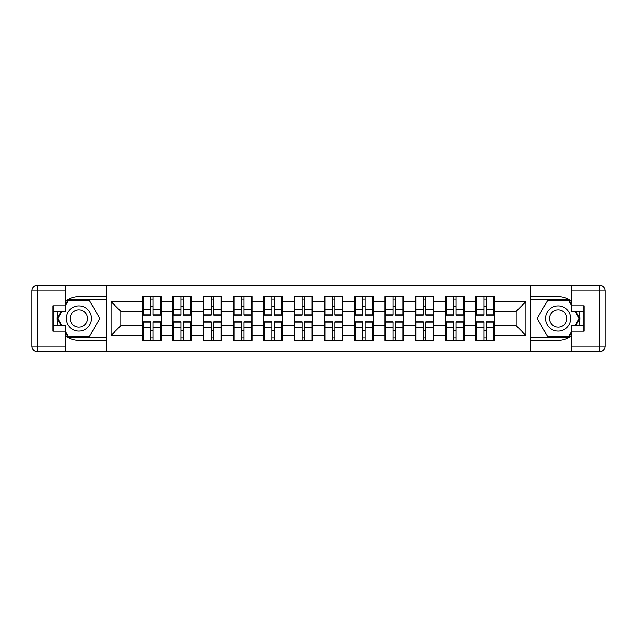 <?xml version="1.0" encoding="UTF-8"?>
<svg xmlns="http://www.w3.org/2000/svg" width="637" height="637" viewBox="0 0 637 637"><rect width="100%" height="100%" fill="white"/><g stroke="black" fill="none" stroke-linecap="round" stroke-linejoin="round"><path stroke-width="0.96" d="M65.452 335.755A21.849 21.849 0 0 0 78.845 340.349L106.427 340.349L106.427 351.807L530.573 351.807L530.573 340.349L558.155 340.349A21.849 21.849 0 0 0 571.548 335.755M494.352 330.834L493.771 330.834M476.484 330.834L475.903 330.834M475.903 306.166L476.484 306.166M493.771 306.166L494.352 306.166M494.352 303.642L493.771 303.642M476.484 303.642L475.903 303.642M475.903 333.358L476.484 333.358M493.771 333.358L494.352 333.358M464.054 330.834L463.473 330.834M446.195 330.834L445.605 330.834M445.605 306.166L446.195 306.166M463.473 306.166L464.054 306.166M464.054 303.642L463.473 303.642M446.195 303.642L445.605 303.642M445.605 333.358L446.195 333.358M463.473 333.358L464.054 333.358M433.765 330.834L433.176 330.834M415.897 330.834L415.316 330.834M415.316 306.166L415.897 306.166M433.176 306.166L433.765 306.166M433.765 303.642L433.176 303.642M415.897 303.642L415.316 303.642M415.316 333.358L415.897 333.358M433.176 333.358L433.765 333.358M403.468 330.834L402.887 330.834M385.6 330.834L385.019 330.834M385.019 306.166L385.6 306.166M402.887 306.166L403.468 306.166M403.468 303.642L402.887 303.642M385.6 303.642L385.019 303.642M385.019 333.358L385.6 333.358M402.887 333.358L403.468 333.358M373.171 330.834L372.589 330.834M355.303 330.834L354.721 330.834M354.721 306.166L355.303 306.166M372.589 306.166L373.171 306.166M373.171 303.642L372.589 303.642M355.303 303.642L354.721 303.642M354.721 333.358L355.303 333.358M372.589 333.358L373.171 333.358M342.873 330.834L342.292 330.834M325.005 330.834L324.424 330.834M324.424 306.166L325.005 306.166M342.292 306.166L342.873 306.166M342.873 303.642L342.292 303.642M325.005 303.642L324.424 303.642M324.424 333.358L325.005 333.358M342.292 333.358L342.873 333.358M312.576 330.834L311.995 330.834M294.708 330.834L294.127 330.834M294.127 306.166L294.708 306.166M311.995 306.166L312.576 306.166M312.576 303.642L311.995 303.642M294.708 303.642L294.127 303.642M294.127 333.358L294.708 333.358M311.995 333.358L312.576 333.358M282.279 330.834L281.697 330.834M264.411 330.834L263.829 330.834M263.829 306.166L264.411 306.166M281.697 306.166L282.279 306.166M282.279 303.642L281.697 303.642M264.411 303.642L263.829 303.642M263.829 333.358L264.411 333.358M281.697 333.358L282.279 333.358M251.981 330.834L251.4 330.834M234.113 330.834L233.532 330.834M233.532 306.166L234.113 306.166M251.4 306.166L251.981 306.166M251.981 303.642L251.4 303.642M234.113 303.642L233.532 303.642M233.532 333.358L234.113 333.358M251.4 333.358L251.981 333.358M221.684 330.834L221.103 330.834M203.824 330.834L203.235 330.834M203.235 306.166L203.824 306.166M221.103 306.166L221.684 306.166M221.684 303.642L221.103 303.642M203.824 303.642L203.235 303.642M203.235 333.358L203.824 333.358M221.103 333.358L221.684 333.358M191.395 330.834L190.805 330.834M173.527 330.834L172.945 330.834M172.945 306.166L173.527 306.166M190.805 306.166L191.395 306.166M191.395 303.642L190.805 303.642M173.527 303.642L172.945 303.642M172.945 333.358L173.527 333.358M190.805 333.358L191.395 333.358M571.548 301.245A21.849 21.849 0 0 0 558.155 296.651L530.573 296.651L530.382 285.193L530.382 351.807M530.382 285.193L106.427 285.193L106.427 296.651L78.845 296.651A21.849 21.849 0 0 0 65.452 301.245M106.618 351.807L106.618 285.193M516.201 325.682L516.201 311.318L494.352 311.318L494.352 325.682L516.201 325.682L525.915 335.396L525.915 301.604L494.352 301.604L494.352 296.555L475.903 296.555L475.903 311.318L464.054 311.318L464.054 325.682L475.903 325.682L475.903 311.318M525.915 335.396L494.352 335.396L494.352 340.445L475.903 340.445L475.903 335.396L464.054 335.396L464.054 340.445L445.605 340.445L445.605 335.396L433.765 335.396L433.765 340.445L415.316 340.445L415.316 335.396L403.468 335.396L403.468 340.445L385.019 340.445L385.019 335.396L373.171 335.396L373.171 340.445L354.721 340.445L354.721 335.396L342.873 335.396L342.873 340.445L324.424 340.445L324.424 335.396L312.576 335.396L312.576 340.445L294.127 340.445L294.127 335.396L282.279 335.396L282.279 340.445L263.829 340.445L263.829 335.396L251.981 335.396L251.981 340.445L233.532 340.445L233.532 335.396L221.684 335.396L221.684 340.445L203.235 340.445L203.235 335.396L191.395 335.396L191.395 340.445L172.945 340.445L172.945 335.396L161.097 335.396L161.097 340.445L142.648 340.445L142.648 335.396L111.085 335.396L111.085 301.604L142.648 301.604L142.648 311.318L120.799 311.318L120.799 325.682L142.648 325.682L142.648 311.318M475.903 301.604L464.054 301.604L464.054 296.555L445.605 296.555L445.605 301.604L433.765 301.604L433.765 296.555L415.316 296.555L415.316 301.604L403.468 301.604L403.468 296.555L385.019 296.555L385.019 301.604L373.171 301.604L373.171 296.555L354.721 296.555L354.721 301.604L342.873 301.604L342.873 296.555L324.424 296.555L324.424 301.604L312.576 301.604L312.576 296.555L294.127 296.555L294.127 301.604L282.279 301.604L282.279 296.555L263.829 296.555L263.829 301.604L251.981 301.604L251.981 296.555L233.532 296.555L233.532 301.604L221.684 301.604L221.684 296.555L203.235 296.555L203.235 301.604L191.395 301.604L191.395 296.555L172.945 296.555L172.945 301.604L161.097 301.604L161.097 296.555L142.648 296.555L142.648 301.604M475.903 325.682L475.903 335.396M464.054 325.682L464.054 335.396M464.054 301.604L464.054 311.318M433.765 325.682L445.605 325.682L445.605 311.318L433.765 311.318L433.765 335.396M445.605 325.682L445.605 335.396M445.605 301.604L445.605 311.318M433.765 301.604L433.765 311.318M403.468 325.682L415.316 325.682L415.316 311.318L403.468 311.318L403.468 335.396M415.316 325.682L415.316 335.396M415.316 301.604L415.316 311.318M403.468 301.604L403.468 311.318M373.171 325.682L385.019 325.682L385.019 311.318L373.171 311.318L373.171 335.396M385.019 325.682L385.019 335.396M385.019 301.604L385.019 311.318M373.171 301.604L373.171 311.318M342.873 325.682L354.721 325.682L354.721 311.318L342.873 311.318L342.873 335.396M354.721 325.682L354.721 335.396M354.721 301.604L354.721 311.318M342.873 301.604L342.873 311.318M312.576 325.682L324.424 325.682L324.424 311.318L312.576 311.318L312.576 335.396M324.424 325.682L324.424 335.396M324.424 301.604L324.424 311.318M312.576 301.604L312.576 311.318M282.279 325.682L294.127 325.682L294.127 311.318L282.279 311.318L282.279 335.396M294.127 325.682L294.127 335.396M294.127 301.604L294.127 311.318M282.279 301.604L282.279 311.318M251.981 325.682L263.829 325.682L263.829 311.318L251.981 311.318L251.981 335.396M263.829 325.682L263.829 335.396M263.829 301.604L263.829 311.318M251.981 301.604L251.981 311.318M221.684 325.682L233.532 325.682L233.532 311.318L221.684 311.318L221.684 335.396M233.532 325.682L233.532 335.396M233.532 301.604L233.532 311.318M221.684 301.604L221.684 311.318M191.395 325.682L203.235 325.682L203.235 311.318L191.395 311.318L191.395 335.396M203.235 325.682L203.235 335.396M203.235 301.604L203.235 311.318M191.395 301.604L191.395 311.318M161.097 325.682L172.945 325.682L172.945 311.318L161.097 311.318L161.097 335.396M172.945 325.682L172.945 335.396M172.945 301.604L172.945 311.318M161.097 301.604L161.097 311.318M161.097 330.834L160.516 330.834M143.229 330.834L142.648 330.834M142.648 306.166L143.229 306.166M160.516 306.166L161.097 306.166M161.097 303.642L160.516 303.642M143.229 303.642L142.648 303.642M142.648 333.358L143.229 333.358M160.516 333.358L161.097 333.358M142.648 325.682L142.648 335.396M120.799 325.682L111.085 335.396M111.085 301.604L120.799 311.318M494.352 325.682L494.352 335.396M494.352 301.604L494.352 311.318M525.915 301.604L516.201 311.318M160.516 296.555L160.516 315.196L153.039 315.196L153.039 296.555M150.706 296.555L150.706 315.196L143.229 315.196L143.229 296.555M150.706 299.079L153.039 299.079M153.039 306.262L150.706 306.262M143.229 340.445L143.229 321.804L150.706 321.804L150.706 340.445M153.039 340.445L153.039 321.804L160.516 321.804L160.516 340.445M153.039 337.921L150.706 337.921M150.706 330.738L153.039 330.738M72.538 307.567A12.621 12.621 0 0 0 67.912 324.814A12.621 12.621 0 0 0 85.159 329.433A12.621 12.621 0 0 0 89.777 312.186A12.621 12.621 0 0 0 72.538 307.567M74.529 311.015A8.639 8.639 0 0 0 71.36 322.824A8.639 8.639 0 0 0 83.168 325.985A8.639 8.639 0 0 0 86.329 314.176A8.639 8.639 0 0 0 74.529 311.015M65.452 305.394L68.366 300.346L89.331 300.346L99.818 318.5L89.331 336.655L68.366 336.655L65.452 331.606M61.861 325.396L57.879 318.5L61.861 311.604M564.462 307.567A12.621 12.621 0 0 0 547.223 312.186A12.621 12.621 0 0 0 551.841 329.433A12.621 12.621 0 0 0 569.088 324.814A12.621 12.621 0 0 0 564.462 307.567M562.471 311.015A8.639 8.639 0 0 0 550.671 314.176A8.639 8.639 0 0 0 553.832 325.985A8.639 8.639 0 0 0 565.64 322.824A8.639 8.639 0 0 0 562.471 311.015M571.548 331.606L568.634 336.655L547.669 336.655L537.182 318.5L547.669 300.346L568.634 300.346L571.548 305.394M575.139 311.604L579.121 318.5L575.139 325.396M58.118 311.604A21.849 21.849 0 0 0 58.118 325.396M106.427 285.193L65.452 285.193L65.452 311.604L53.022 311.604M106.427 351.807L37.679 351.807A5.829 5.829 0 0 1 31.85 345.979L31.85 291.021A5.829 5.829 0 0 1 37.679 285.193L65.452 285.193M106.427 340.349L106.427 296.651M53.022 325.396L65.452 325.396L65.452 351.807M65.452 305.776L53.022 305.776L53.022 331.224L65.452 331.224M106.427 299.756L68.032 299.756L65.452 304.231M65.452 332.769L68.032 337.244L106.427 337.244M61.192 311.604L57.211 318.5L61.192 325.396M578.882 325.396A21.849 21.849 0 0 0 578.882 311.604M530.573 351.807L571.548 351.807L571.548 325.396L583.978 325.396M530.573 285.193L599.321 285.193A5.829 5.829 0 0 1 605.15 291.021L605.15 345.979A5.829 5.829 0 0 1 599.321 351.807L571.548 351.807M530.573 296.651L530.573 340.349M583.978 311.604L571.548 311.604L571.548 285.193M571.548 331.224L583.978 331.224L583.978 305.776L571.548 305.776M530.573 337.244L568.968 337.244L571.548 332.769M571.548 304.231L568.968 299.756L530.573 299.756M575.808 325.396L579.789 318.5L575.808 311.604M190.805 296.555L190.805 315.196L183.329 315.196L183.329 296.555M181.004 296.555L181.004 315.196L173.527 315.196L173.527 296.555M181.004 299.079L183.329 299.079M183.329 306.262L181.004 306.262M221.103 296.555L221.103 315.196L213.626 315.196L213.626 296.555M211.301 296.555L211.301 315.196L203.824 315.196L203.824 296.555M211.301 299.079L213.626 299.079M213.626 306.262L211.301 306.262M251.4 296.555L251.4 315.196L243.923 315.196L243.923 296.555M241.59 296.555L241.59 315.196L234.113 315.196L234.113 296.555M241.59 299.079L243.923 299.079M243.923 306.262L241.59 306.262M281.697 296.555L281.697 315.196L274.221 315.196L274.221 296.555M271.888 296.555L271.888 315.196L264.411 315.196L264.411 296.555M271.888 299.079L274.221 299.079M274.221 306.262L271.888 306.262M311.995 296.555L311.995 315.196L304.518 315.196L304.518 296.555M302.185 296.555L302.185 315.196L294.708 315.196L294.708 296.555M302.185 299.079L304.518 299.079M304.518 306.262L302.185 306.262M173.527 340.445L173.527 321.804L181.004 321.804L181.004 340.445M183.329 340.445L183.329 321.804L190.805 321.804L190.805 340.445M183.329 337.921L181.004 337.921M181.004 330.738L183.329 330.738M203.824 340.445L203.824 321.804L211.301 321.804L211.301 340.445M213.626 340.445L213.626 321.804L221.103 321.804L221.103 340.445M213.626 337.921L211.301 337.921M211.301 330.738L213.626 330.738M234.113 340.445L234.113 321.804L241.59 321.804L241.59 340.445M243.923 340.445L243.923 321.804L251.4 321.804L251.4 340.445M243.923 337.921L241.59 337.921M241.59 330.738L243.923 330.738M264.411 340.445L264.411 321.804L271.888 321.804L271.888 340.445M274.221 340.445L274.221 321.804L281.697 321.804L281.697 340.445M274.221 337.921L271.888 337.921M271.888 330.738L274.221 330.738M294.708 340.445L294.708 321.804L302.185 321.804L302.185 340.445M304.518 340.445L304.518 321.804L311.995 321.804L311.995 340.445M304.518 337.921L302.185 337.921M302.185 330.738L304.518 330.738M342.292 296.555L342.292 315.196L334.815 315.196L334.815 296.555M332.482 296.555L332.482 315.196L325.005 315.196L325.005 296.555M332.482 299.079L334.815 299.079M334.815 306.262L332.482 306.262M325.005 340.445L325.005 321.804L332.482 321.804L332.482 340.445M334.815 340.445L334.815 321.804L342.292 321.804L342.292 340.445M334.815 337.921L332.482 337.921M332.482 330.738L334.815 330.738M372.589 296.555L372.589 315.196L365.112 315.196L365.112 296.555M362.779 296.555L362.779 315.196L355.303 315.196L355.303 296.555M362.779 299.079L365.112 299.079M365.112 306.262L362.779 306.262M355.303 340.445L355.303 321.804L362.779 321.804L362.779 340.445M365.112 340.445L365.112 321.804L372.589 321.804L372.589 340.445M365.112 337.921L362.779 337.921M362.779 330.738L365.112 330.738M402.887 296.555L402.887 315.196L395.41 315.196L395.41 296.555M393.077 296.555L393.077 315.196L385.6 315.196L385.6 296.555M393.077 299.079L395.41 299.079M395.41 306.262L393.077 306.262M385.6 340.445L385.6 321.804L393.077 321.804L393.077 340.445M395.41 340.445L395.41 321.804L402.887 321.804L402.887 340.445M395.41 337.921L393.077 337.921M393.077 330.738L395.41 330.738M433.176 296.555L433.176 315.196L425.699 315.196L425.699 296.555M423.374 296.555L423.374 315.196L415.897 315.196L415.897 296.555M423.374 299.079L425.699 299.079M425.699 306.262L423.374 306.262M415.897 340.445L415.897 321.804L423.374 321.804L423.374 340.445M425.699 340.445L425.699 321.804L433.176 321.804L433.176 340.445M425.699 337.921L423.374 337.921M423.374 330.738L425.699 330.738M463.473 296.555L463.473 315.196L455.996 315.196L455.996 296.555M453.671 296.555L453.671 315.196L446.195 315.196L446.195 296.555M453.671 299.079L455.996 299.079M455.996 306.262L453.671 306.262M446.195 340.445L446.195 321.804L453.671 321.804L453.671 340.445M455.996 340.445L455.996 321.804L463.473 321.804L463.473 340.445M455.996 337.921L453.671 337.921M453.671 330.738L455.996 330.738M493.771 296.555L493.771 315.196L486.294 315.196L486.294 296.555M483.961 296.555L483.961 315.196L476.484 315.196L476.484 296.555M483.961 299.079L486.294 299.079M486.294 306.262L483.961 306.262M476.484 340.445L476.484 321.804L483.961 321.804L483.961 340.445M486.294 340.445L486.294 321.804L493.771 321.804L493.771 340.445M486.294 337.921L483.961 337.921M483.961 330.738L486.294 330.738M150.706 309.208L143.229 309.208M150.706 314.949L143.229 314.949M160.516 309.208L153.039 309.208M160.516 314.949L153.039 314.949M153.039 327.792L160.516 327.792M153.039 322.051L160.516 322.051M143.229 327.792L150.706 327.792M143.229 322.051L150.706 322.051M65.452 291.021L37.679 291.021L37.679 345.979L65.452 345.979M31.85 291.021L37.679 291.021L37.679 285.193M37.679 351.807L37.679 345.979L31.85 345.979M571.548 345.979L599.321 345.979L599.321 291.021L571.548 291.021M605.15 345.979L599.321 345.979L599.321 351.807M599.321 285.193L599.321 291.021L605.15 291.021M181.004 309.208L173.527 309.208M181.004 314.949L173.527 314.949M190.805 309.208L183.329 309.208M190.805 314.949L183.329 314.949M211.301 309.208L203.824 309.208M211.301 314.949L203.824 314.949M221.103 309.208L213.626 309.208M221.103 314.949L213.626 314.949M241.59 309.208L234.113 309.208M241.59 314.949L234.113 314.949M251.4 309.208L243.923 309.208M251.4 314.949L243.923 314.949M271.888 309.208L264.411 309.208M271.888 314.949L264.411 314.949M281.697 309.208L274.221 309.208M281.697 314.949L274.221 314.949M302.185 309.208L294.708 309.208M302.185 314.949L294.708 314.949M311.995 309.208L304.518 309.208M311.995 314.949L304.518 314.949M183.329 327.792L190.805 327.792M183.329 322.051L190.805 322.051M173.527 327.792L181.004 327.792M173.527 322.051L181.004 322.051M213.626 327.792L221.103 327.792M213.626 322.051L221.103 322.051M203.824 327.792L211.301 327.792M203.824 322.051L211.301 322.051M243.923 327.792L251.4 327.792M243.923 322.051L251.4 322.051M234.113 327.792L241.59 327.792M234.113 322.051L241.59 322.051M274.221 327.792L281.697 327.792M274.221 322.051L281.697 322.051M264.411 327.792L271.888 327.792M264.411 322.051L271.888 322.051M304.518 327.792L311.995 327.792M304.518 322.051L311.995 322.051M294.708 327.792L302.185 327.792M294.708 322.051L302.185 322.051M332.482 309.208L325.005 309.208M332.482 314.949L325.005 314.949M342.292 309.208L334.815 309.208M342.292 314.949L334.815 314.949M334.815 327.792L342.292 327.792M334.815 322.051L342.292 322.051M325.005 327.792L332.482 327.792M325.005 322.051L332.482 322.051M362.779 309.208L355.303 309.208M362.779 314.949L355.303 314.949M372.589 309.208L365.112 309.208M372.589 314.949L365.112 314.949M365.112 327.792L372.589 327.792M365.112 322.051L372.589 322.051M355.303 327.792L362.779 327.792M355.303 322.051L362.779 322.051M393.077 309.208L385.6 309.208M393.077 314.949L385.6 314.949M402.887 309.208L395.41 309.208M402.887 314.949L395.41 314.949M395.41 327.792L402.887 327.792M395.41 322.051L402.887 322.051M385.6 327.792L393.077 327.792M385.6 322.051L393.077 322.051M423.374 309.208L415.897 309.208M423.374 314.949L415.897 314.949M433.176 309.208L425.699 309.208M433.176 314.949L425.699 314.949M425.699 327.792L433.176 327.792M425.699 322.051L433.176 322.051M415.897 327.792L423.374 327.792M415.897 322.051L423.374 322.051M453.671 309.208L446.195 309.208M453.671 314.949L446.195 314.949M463.473 309.208L455.996 309.208M463.473 314.949L455.996 314.949M455.996 327.792L463.473 327.792M455.996 322.051L463.473 322.051M446.195 327.792L453.671 327.792M446.195 322.051L453.671 322.051M483.961 309.208L476.484 309.208M483.961 314.949L476.484 314.949M493.771 309.208L486.294 309.208M493.771 314.949L486.294 314.949M486.294 327.792L493.771 327.792M486.294 322.051L493.771 322.051M476.484 327.792L483.961 327.792M476.484 322.051L483.961 322.051"/></g></svg>
